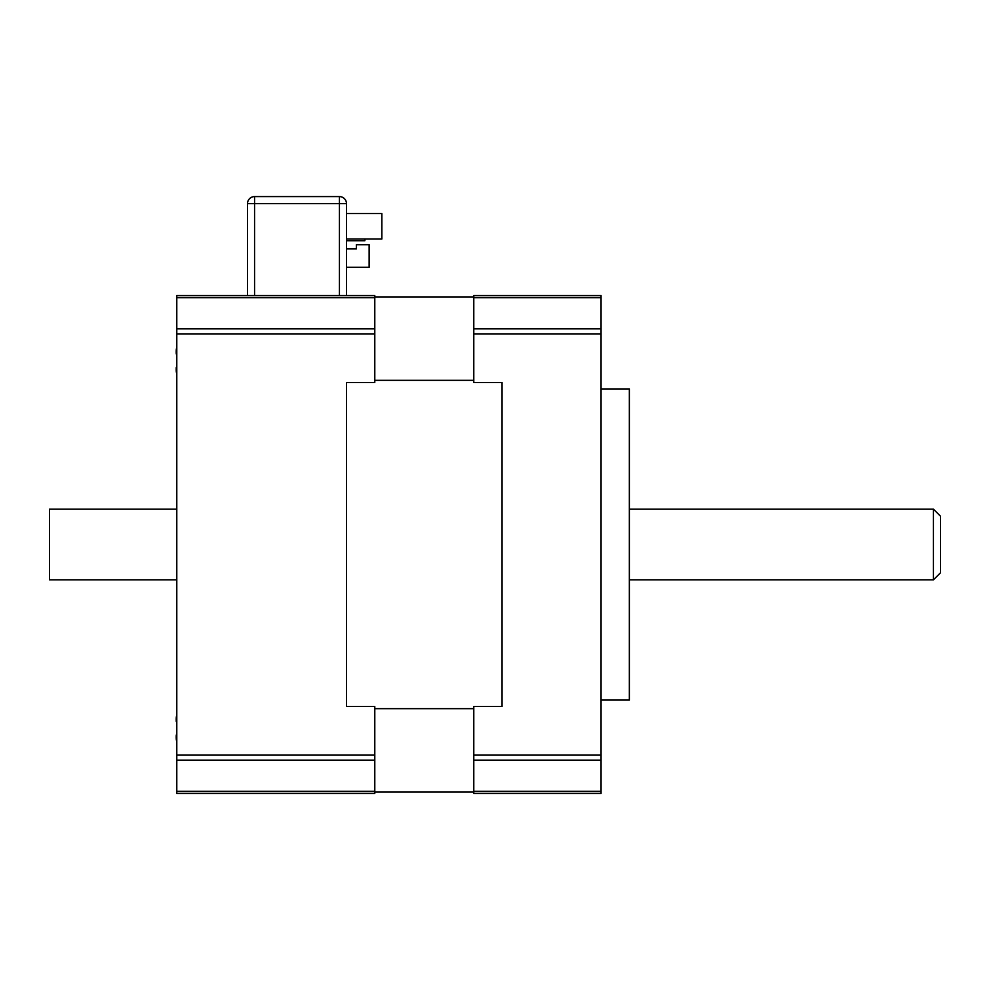 <?xml version="1.0" encoding="UTF-8"?>
<svg xmlns="http://www.w3.org/2000/svg" width="990" height="990" viewBox="0 0 990 990"><rect width="100%" height="100%" fill="white"/><g stroke="black" fill="none" stroke-linecap="round" stroke-linejoin="round"><path stroke-width="1.49" d="M502.066 706.526L502.066 382.474L502.066 706.526L473.789 706.526L473.789 793.411L601.066 793.411L601.066 295.589L473.789 295.589L473.789 382.474L502.066 382.474M374.789 380.333L473.789 380.333M346.5 706.526L346.5 382.474L374.789 382.474L374.789 295.589L176.789 295.589L176.789 793.411L374.789 793.411L374.789 706.526L346.5 706.526L346.5 382.474M374.789 708.667L473.789 708.667M374.789 297L473.789 297M374.789 792L473.789 792M176.789 374.406A69.065 69.065 0 0 1 176.294 371.72A68.248 48.263 0 0 1 176.294 367.203L176.789 366.647M176.294 354.074A68.248 48.263 180 0 1 176.294 349.557A69.065 69.065 0 0 1 176.789 346.871M176.789 742.129A69.065 69.065 0 0 1 176.294 739.443A68.248 48.263 0 0 1 176.294 734.927L176.789 734.357M176.294 721.797A68.248 48.263 180 0 1 176.294 717.28A69.065 69.065 0 0 1 176.789 714.594M601.066 700.066L629.355 700.066L629.355 388.934L601.066 388.934M502.066 295.589L601.066 295.589M933.434 544.5L933.434 579.855L940.5 572.789L940.5 516.211L933.434 509.145L933.434 544.5M176.789 579.855L49.5 579.855L49.5 509.145L176.789 509.145M356.4 248.911L346.5 248.911L356.4 248.911L356.4 244.703L369.134 244.703L369.134 267.3L346.5 267.3M367.711 239.011L364.889 239.011L364.889 240.706L346.5 240.706M346.5 213.555L381.855 213.555L381.855 239.011L346.5 239.011M346.5 295.589L346.5 203.655A7.066 7.066 0 0 0 339.434 196.589L254.566 196.589A7.066 7.066 0 0 0 247.5 203.655L247.5 295.589M247.5 203.655L254.566 203.655L254.566 196.589L339.434 196.589L339.434 203.655L346.5 203.655M374.789 328.866L176.789 328.866M176.789 333.877L374.789 333.877M374.789 755.123L176.789 755.123M176.789 297.656L374.789 297.656M374.789 791.344L176.789 791.344M176.789 760.134L374.789 760.134M473.789 297.656L601.066 297.656M601.066 328.866L473.789 328.866M473.789 333.877L601.066 333.877M601.066 755.123L473.789 755.123M473.789 760.134L601.066 760.134M601.066 791.344L473.789 791.344M254.566 295.589L254.566 203.655L339.434 203.655L339.434 295.589M629.355 579.855L933.434 579.855M629.355 509.145L933.434 509.145"/></g></svg>
